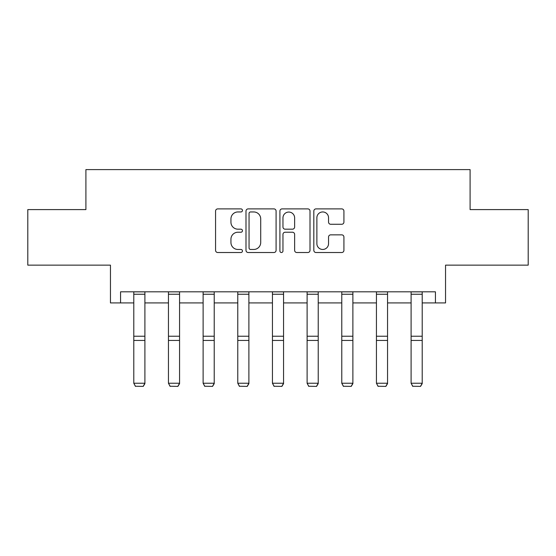 <?xml version="1.0" encoding="UTF-8"?>
<svg xmlns="http://www.w3.org/2000/svg" width="556" height="556" viewBox="0 0 556 556"><rect width="100%" height="100%" fill="white"/><g stroke="black" fill="none" stroke-linecap="round" stroke-linejoin="round"><path stroke-width="0.83" d="M242.451 210.425A1.529 1.529 0 0 0 240.922 208.896L217.75 208.896A2.182 2.182 0 0 0 215.568 211.078L215.568 250.339A2.182 2.182 0 0 0 217.75 252.521L240.922 252.521A1.529 1.529 0 0 0 242.451 250.992A1.529 1.529 0 0 0 240.922 249.463L237.926 249.463A6.978 6.978 0 0 1 230.942 242.485L230.942 239.212A6.978 6.978 0 0 1 237.926 232.234L240.922 232.234A1.529 1.529 0 0 0 242.451 230.712A1.529 1.529 0 0 0 240.922 229.183L237.926 229.183A6.978 6.978 0 0 1 230.942 222.205L230.942 218.932A6.978 6.978 0 0 1 237.926 211.954L240.922 211.954A1.529 1.529 0 0 0 242.451 210.425M120.569 302.923L120.569 291.817L435.431 291.817L435.431 302.923L445.544 302.923L445.544 265.149L528.2 265.149L528.2 209.598L470.091 209.598L470.091 169.601L85.909 169.601L85.909 209.598L27.8 209.598L27.8 265.149L110.456 265.149L110.456 302.923L133.787 302.923M341.738 224.276A2.182 2.182 0 0 0 343.921 222.094L343.921 211.078A2.182 2.182 0 0 0 341.738 208.896L316.003 208.896A2.182 2.182 0 0 0 313.827 211.078L313.827 250.339A2.182 2.182 0 0 0 316.003 252.521L341.738 252.521A2.182 2.182 0 0 0 343.921 250.339L343.921 237.037A2.182 2.182 0 0 0 341.738 234.854L330.73 234.854A2.182 2.182 0 0 0 328.547 237.037L328.547 243.632A5.831 5.831 0 0 1 322.709 249.463A5.831 5.831 0 0 1 316.878 243.632L316.878 217.785A5.831 5.831 0 0 1 322.709 211.954A5.831 5.831 0 0 1 328.547 217.785L328.547 222.094A2.182 2.182 0 0 0 330.73 224.276L341.738 224.276M276.089 211.078A2.182 2.182 0 0 0 273.913 208.896L248.171 208.896A2.182 2.182 0 0 0 245.995 211.078L245.995 250.339A2.182 2.182 0 0 0 248.171 252.521L273.913 252.521A2.182 2.182 0 0 0 276.089 250.339L276.089 211.078M282.087 208.896L307.829 208.896A2.182 2.182 0 0 1 310.005 211.078L310.005 250.339A2.182 2.182 0 0 1 307.829 252.521L296.814 252.521A2.182 2.182 0 0 1 294.631 250.339L294.631 234.417A2.182 2.182 0 0 0 292.449 232.234L285.145 232.234A2.182 2.182 0 0 0 282.962 234.417L282.962 250.992A1.529 1.529 0 0 1 281.433 252.521A1.529 1.529 0 0 1 279.911 250.992L279.911 211.078A2.182 2.182 0 0 1 282.087 208.896M144.901 302.923L168.454 302.923M179.567 302.923L203.121 302.923M214.227 302.923L237.78 302.923M248.893 302.923L272.447 302.923M283.553 302.923L307.107 302.923M318.22 302.923L341.773 302.923M352.879 302.923L376.433 302.923M387.546 302.923L411.099 302.923M422.212 302.923L435.431 302.923M250.575 211.954A1.529 1.529 0 0 0 249.046 213.476L249.046 247.941A1.529 1.529 0 0 0 250.575 249.463L253.738 249.463A6.978 6.978 0 0 0 260.715 242.485L260.715 218.932A6.978 6.978 0 0 0 253.738 211.954L250.575 211.954M294.631 217.896A5.831 5.831 0 0 0 288.793 212.058A5.831 5.831 0 0 0 282.962 217.896L282.962 227.001A2.182 2.182 0 0 0 285.145 229.183L292.449 229.183A2.182 2.182 0 0 0 294.631 227.001L294.631 217.896M144.901 291.817L144.901 383.633L143.233 386.399L135.456 386.239L143.233 386.399M135.456 386.399L133.787 383.237L144.901 383.237L143.233 386.239M133.787 291.817L133.787 383.237L135.456 386.239M179.567 291.817L179.567 383.633L177.899 386.399L170.122 386.239L177.899 386.399M170.122 386.399L168.454 383.237L179.567 383.237L177.899 386.239M168.454 291.817L168.454 383.237L170.122 386.239M214.227 291.817L214.227 383.633L212.559 386.399L204.782 386.239L212.559 386.399M204.782 386.399L203.121 383.237L214.227 383.237L212.559 386.239M203.121 291.817L203.121 383.237L204.782 386.239M248.893 291.817L248.893 383.633L247.225 386.399L239.448 386.239L247.225 386.399M239.448 386.399L237.78 383.237L248.893 383.237L247.225 386.239M237.78 291.817L237.78 383.237L239.448 386.239M283.553 291.817L283.553 383.633L281.892 386.399L274.108 386.239L281.892 386.399M274.108 386.399L272.447 383.237L283.553 383.237L281.892 386.239M272.447 291.817L272.447 383.237L274.108 386.239M318.22 291.817L318.22 383.633L316.552 386.399L308.775 386.239L316.552 386.399M308.775 386.399L307.107 383.237L318.22 383.237L316.552 386.239M307.107 291.817L307.107 383.237L308.775 386.239M352.879 291.817L352.879 383.633L351.218 386.399L343.441 386.239L351.218 386.399M343.441 386.399L341.773 383.237L352.879 383.237L351.218 386.239M341.773 291.817L341.773 383.237L343.441 386.239M387.546 291.817L387.546 383.633L385.878 386.399L378.101 386.239L385.878 386.399M378.101 386.399L376.433 383.237L387.546 383.237L385.878 386.239M376.433 291.817L376.433 383.237L378.101 386.239M422.212 291.817L422.212 383.633L420.544 386.399L412.767 386.239L420.544 386.399M412.767 386.399L411.099 383.237L422.212 383.237L420.544 386.239M411.099 291.817L411.099 383.237L412.767 386.239M144.901 291.858L133.787 291.858M144.901 336.227L133.787 336.227M144.901 340.432L133.787 340.432M144.901 294.242L133.787 294.242M179.567 291.858L168.454 291.858M179.567 336.227L168.454 336.227M179.567 340.432L168.454 340.432M179.567 294.242L168.454 294.242M214.227 291.858L203.121 291.858M214.227 336.227L203.121 336.227M214.227 340.432L203.121 340.432M214.227 294.242L203.121 294.242M248.893 291.858L237.78 291.858M248.893 336.227L237.78 336.227M248.893 340.432L237.78 340.432M248.893 294.242L237.78 294.242M283.553 291.858L272.447 291.858M283.553 336.227L272.447 336.227M283.553 340.432L272.447 340.432M283.553 294.242L272.447 294.242M318.22 291.858L307.107 291.858M318.22 336.227L307.107 336.227M318.22 340.432L307.107 340.432M318.22 294.242L307.107 294.242M352.879 291.858L341.773 291.858M352.879 336.227L341.773 336.227M352.879 340.432L341.773 340.432M352.879 294.242L341.773 294.242M387.546 291.858L376.433 291.858M387.546 336.227L376.433 336.227M387.546 340.432L376.433 340.432M387.546 294.242L376.433 294.242M422.212 291.858L411.099 291.858M422.212 336.227L411.099 336.227M422.212 340.432L411.099 340.432M422.212 294.242L411.099 294.242"/></g></svg>
